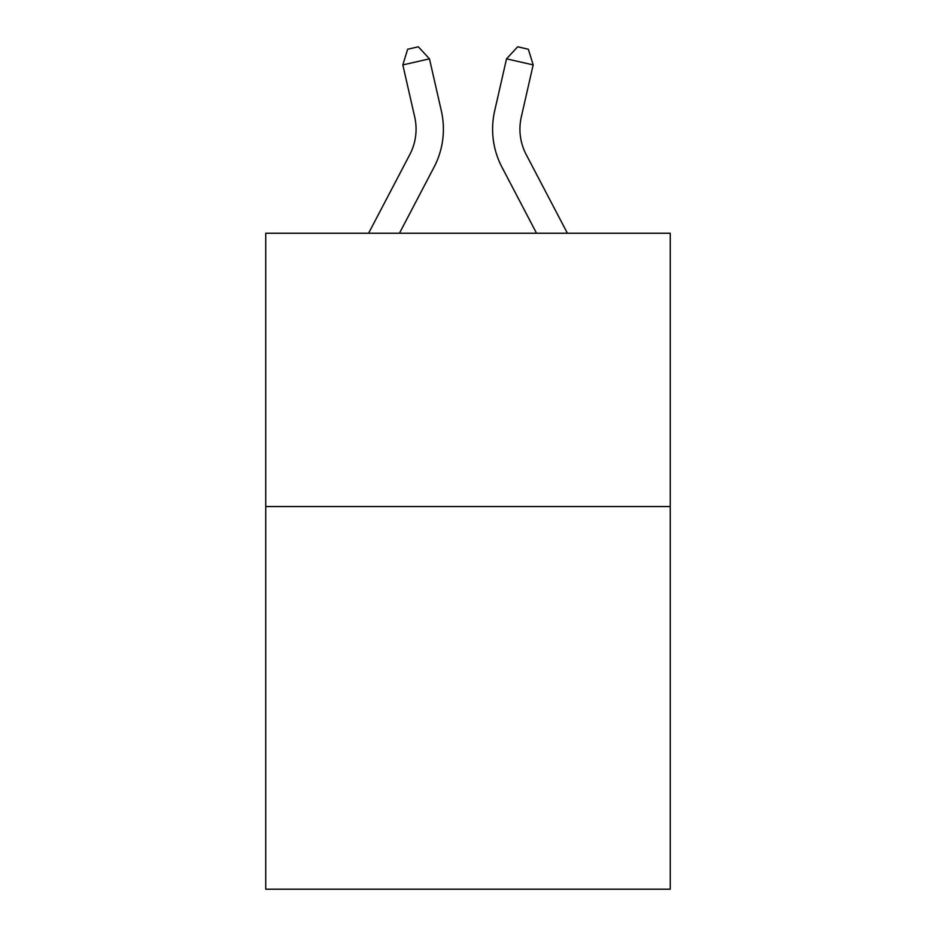 <?xml version="1.0" encoding="UTF-8"?>
<svg xmlns="http://www.w3.org/2000/svg" width="936" height="936" viewBox="0 0 936 936"><rect width="100%" height="100%" fill="white"/><g stroke="black" fill="none" stroke-linecap="round" stroke-linejoin="round"><path stroke-width="1.4" d="M670.258 506.551L670.258 889.2L265.742 889.2L265.742 233.239L670.258 233.239L670.258 506.551L265.742 506.551M368.597 233.239L409.828 154.522A54.662 54.662 0 0 0 414.706 117.012L402.831 64.912L429.472 58.839L441.347 110.939A81.994 81.994 0 0 1 434.035 167.205L399.45 233.239M567.403 233.239L526.172 154.522A54.662 54.662 0 0 1 521.293 117.012L533.169 64.912L506.528 58.839L494.653 110.939A81.994 81.994 0 0 0 501.965 167.205L536.55 233.239M526.172 154.522A54.662 54.662 0 0 1 521.293 117.012A54.662 54.662 0 0 0 526.172 154.522A54.662 54.662 0 0 1 521.293 117.012A54.662 54.662 0 0 0 526.172 154.522A54.662 54.662 0 0 1 521.293 117.012A54.662 54.662 0 0 0 526.172 154.522A54.662 54.662 0 0 1 521.293 117.012A54.662 54.662 0 0 0 526.172 154.522A54.662 54.662 0 0 1 521.293 117.012A54.662 54.662 0 0 0 526.172 154.522A54.662 54.662 0 0 1 521.293 117.012A54.662 54.662 0 0 0 526.172 154.522A54.662 54.662 0 0 1 521.293 117.012A54.662 54.662 0 0 0 526.172 154.522M506.528 58.839L494.653 110.939L506.528 58.839L494.653 110.939L506.528 58.839L494.653 110.939L506.528 58.839L494.653 110.939L506.528 58.839L494.653 110.939L506.528 58.839L494.653 110.939L506.528 58.839L494.653 110.939L506.528 58.839L517.678 46.8L528.337 49.234L533.169 64.912M402.831 64.912L407.663 49.234L418.322 46.8L429.472 58.839"/></g></svg>
